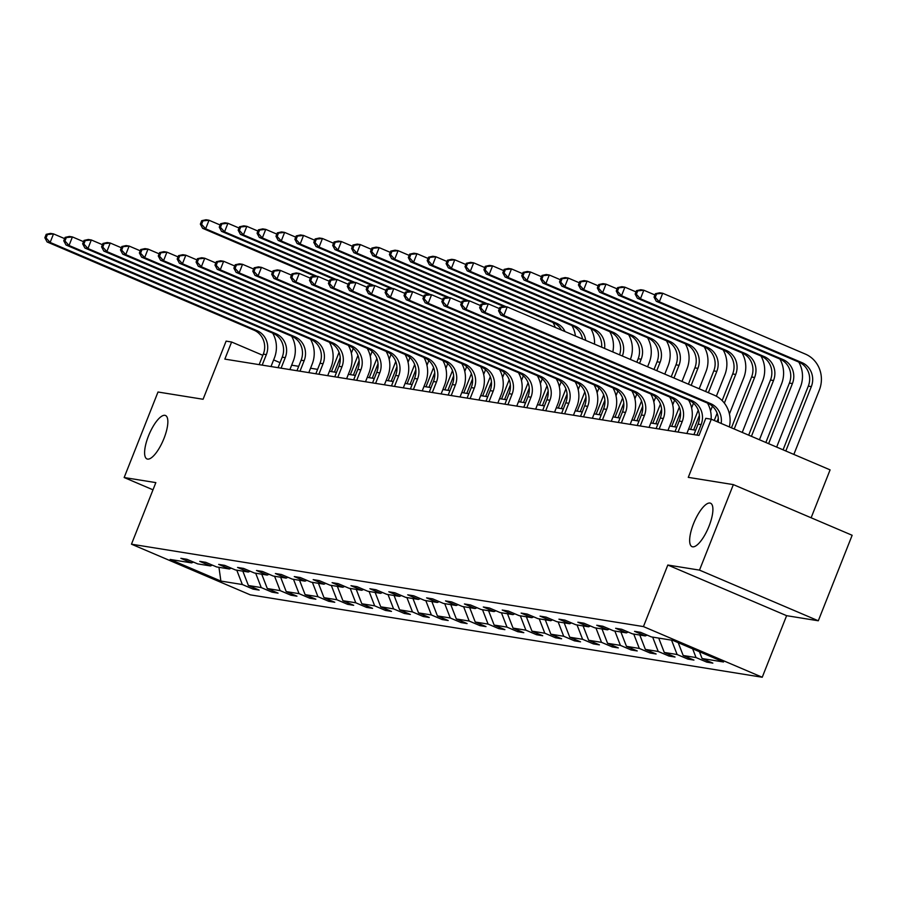 <?xml version="1.0" encoding="UTF-8"?>
<svg xmlns="http://www.w3.org/2000/svg" width="897" height="897" viewBox="0 0 897 897"><rect width="100%" height="100%" fill="white"/><g stroke="black" fill="none" stroke-linecap="round" stroke-linejoin="round"><path stroke-width="1.35" d="M693.527 523.691A23.614 7.647 113.1 0 1 710.536 503.217A23.614 7.647 113.1 0 1 709.034 526.18A23.614 7.647 113.1 0 1 692.024 546.654A23.614 7.647 113.1 0 1 693.527 523.691M148.476 435.964A23.614 7.647 113.1 0 1 165.485 415.49A23.614 7.647 113.1 0 1 163.983 438.454A23.614 7.647 113.1 0 1 146.962 458.928A23.614 7.647 113.1 0 1 148.476 435.964M667.817 565.032L786.613 615.678L818.299 620.78L699.503 570.122L667.817 565.032L643.441 626.588L131.467 544.187L155.843 482.62L124.156 477.529L152.995 489.818M124.156 477.529L158.007 392.011L203.081 399.266L226.111 341.129L231.617 342.015L224.844 359.114L699.01 435.437L705.782 418.327L711.299 419.224L688.279 477.361L733.354 484.615L852.15 535.274L818.299 620.78M699.503 570.122L733.354 484.615M811.123 517.782L830.095 469.871L711.299 419.224M786.613 615.678L762.237 677.246L250.263 594.846L131.467 544.187M699.436 651.715L702.082 658.533L712.846 663.118L706.78 662.143L707.329 660.764M236.774 570.178L242.336 584.53L220.886 581.077L170.161 559.448L191.61 562.901L180.858 558.315L186.912 559.291L197.665 563.877L210.515 565.951L199.762 561.365L205.817 562.341L216.569 566.926L229.419 568.99L218.666 564.404L224.721 565.379L235.474 569.965L248.323 572.028L237.57 567.442L243.625 568.418L254.378 573.004L267.228 575.078L256.475 570.492L262.529 571.467L273.282 576.053L286.132 578.117L275.368 573.531L281.434 574.506L292.187 579.092L305.036 581.155L294.272 576.569L300.338 577.545L311.091 582.131L323.94 584.205L313.176 579.619L319.242 580.594L329.995 585.18L342.845 587.243L332.081 582.658L338.147 583.633L348.899 588.219L361.749 590.282L350.985 585.696L357.051 586.672L367.804 591.258L380.642 593.332L369.889 588.746L375.955 589.721L386.708 594.307L399.546 596.37L388.793 591.785L394.848 592.76L405.612 597.346L418.451 599.42L407.698 594.823L413.752 595.799L424.516 600.385L437.355 602.459L426.602 597.873L432.657 598.848L443.421 603.434L456.259 605.497L445.506 600.912L451.561 601.887L462.325 606.473L475.163 608.547L464.411 603.961L470.465 604.937L481.229 609.523L494.068 611.586L483.315 607L489.37 607.975L500.122 612.561L512.972 614.624L502.219 610.038L508.274 611.014L519.027 615.6L531.876 617.674L521.123 613.088L527.178 614.064L537.931 618.65L550.78 620.713L540.028 616.127L546.082 617.102L556.835 621.688L569.685 623.751L558.932 619.165L564.987 620.141L575.739 624.727L588.589 626.801L577.836 622.215L583.891 623.191L594.644 627.777L607.493 629.84L596.729 625.254L602.795 626.229L613.548 630.815L626.398 632.878L615.634 628.292L621.699 629.268L632.452 633.854L645.302 635.928L634.538 631.342L640.604 632.318L651.357 636.904L672.806 640.357L723.531 661.986L702.082 658.533M643.441 626.588L762.237 677.246M692.641 648.811L696.027 657.557L706.78 662.143M696.027 657.557L683.178 655.494L693.942 660.08L687.876 659.104L688.425 657.725M671.55 640.155L677.123 654.518L687.876 659.104M677.123 654.518L664.273 652.444L675.037 657.03L668.971 656.055L669.521 654.675M652.657 637.105L658.219 651.469L668.971 656.055M658.219 651.469L645.369 649.406L656.133 653.991L650.067 653.016L650.617 651.637M633.753 634.067L639.314 648.43L650.067 653.016M639.314 648.43L626.476 646.356L637.229 650.942L631.163 649.966L631.712 648.598M614.849 631.028L620.41 645.38L631.163 649.966M620.41 645.38L607.572 643.317L618.325 647.903L612.259 646.928L612.808 645.548M595.944 627.978L601.506 642.342L612.259 646.928M601.506 642.342L588.667 640.279L599.42 644.865L593.366 643.889L593.904 642.51M577.04 624.94L582.602 639.303L593.366 643.889M582.602 639.303L569.763 637.229L580.516 641.815L574.461 640.839L574.999 639.471M558.136 621.901L563.697 636.253L574.461 640.839M563.697 636.253L550.859 634.19L561.612 638.776L555.557 637.801L556.095 636.422M539.232 618.852L544.793 633.215L555.557 637.801M544.793 633.215L531.955 631.152L542.707 635.738L536.653 634.762L537.191 633.383M520.327 615.813L525.889 630.176L536.653 634.762M525.889 630.176L513.05 628.102L523.803 632.688L517.748 631.712L518.287 630.344M501.423 612.774L506.996 627.126L517.748 631.712M506.996 627.126L494.146 625.063L504.899 629.649L498.844 628.674L499.382 627.295M482.519 609.725L488.091 624.088L498.844 628.674M488.091 624.088L475.242 622.025L485.995 626.611L479.94 625.635L480.478 624.256M463.614 606.686L469.187 621.049L479.94 625.635M469.187 621.049L456.338 618.975L467.09 623.561L461.036 622.585L461.585 621.217M444.71 603.636L450.283 617.999L461.036 622.585M450.283 617.999L437.433 615.936L448.186 620.522L442.131 619.547L442.681 618.168M425.806 600.598L431.379 614.961L442.131 619.547M431.379 614.961L418.529 612.898L429.282 617.484L423.227 616.508L423.776 615.129M406.902 597.559L412.474 611.922L423.227 616.508M412.474 611.922L399.625 609.848L410.389 614.434L404.323 613.458L404.872 612.09M387.997 594.509L393.57 608.872L404.323 613.458M393.57 608.872L380.72 606.809L391.484 611.395L385.418 610.42L385.968 609.041M369.093 591.471L374.666 605.834L385.418 610.42M374.666 605.834L361.816 603.759L372.58 608.345L366.514 607.381L367.064 606.002M350.2 588.432L355.761 602.784L366.514 607.381M355.761 602.784L342.912 600.721L353.676 605.307L347.61 604.331L348.159 602.952M331.296 585.382L336.857 599.745L347.61 604.331M336.857 599.745L324.008 597.682L334.772 602.268L328.706 601.293L329.255 599.914M312.391 582.344L317.953 596.707L328.706 601.293M317.953 596.707L305.115 594.633L315.867 599.218L309.801 598.243L310.351 596.875M293.487 579.305L299.049 593.657L309.801 598.243M299.049 593.657L286.21 591.594L296.963 596.18L290.897 595.204L291.447 593.825M274.583 576.255L280.144 590.618L290.897 595.204M280.144 590.618L267.306 588.555L278.059 593.141L272.004 592.166L272.542 590.787M255.679 573.217L261.24 587.58L272.004 592.166M261.24 587.58L248.402 585.506L259.155 590.091L253.1 589.116L253.638 587.748M242.336 584.53L253.1 589.116M647.129 635.098L645.302 635.928M678.21 642.656L683.178 655.494M628.225 632.06L626.398 632.878M658.712 638.081L664.273 652.444M609.332 629.01L607.493 629.84M639.808 635.042L645.369 649.406M590.428 625.971L588.589 626.801M620.903 632.004L626.476 646.356M571.524 622.933L569.685 623.751M601.999 628.954L607.572 643.317M552.619 619.883L550.78 620.713M583.095 625.915L588.667 640.279M533.715 616.844L531.876 617.674M564.191 622.877L569.763 637.229M514.811 613.806L512.972 614.624M545.286 619.827L550.859 634.19M495.906 610.756L494.068 611.586M526.382 616.788L531.955 631.152M477.002 607.718L475.163 608.547M507.478 613.739L513.05 628.102M458.098 604.679L456.259 605.497M488.573 610.7L494.146 625.063M439.194 601.629L437.355 602.459M469.68 607.661L475.242 622.025M420.289 598.591L418.451 599.42M450.776 604.612L456.338 618.975M401.385 595.552L399.546 596.37M431.872 601.573L437.433 615.936M382.481 592.502L380.642 593.332M412.968 598.534L418.529 612.898M363.577 589.464L361.749 590.282M394.063 595.485L399.625 609.848M344.672 586.414L342.845 587.243M375.159 592.446L380.72 606.809M325.768 583.375L323.94 584.205M356.255 589.407L361.816 603.759M306.864 580.337L305.036 581.155M337.35 586.358L342.912 600.721M287.971 577.287L286.132 578.117M318.446 583.319L324.008 597.682M269.066 574.248L267.228 575.078M299.542 580.281L305.115 594.633M250.162 571.21L248.323 572.028M280.638 577.231L286.21 591.594M231.258 568.16L229.419 568.99M261.733 574.192L267.306 588.555M212.354 565.121L210.515 565.951M242.829 571.154L248.402 585.506M193.449 562.083L191.61 562.901M280.043 362.657L273.619 359.921M262.832 355.324L231.617 342.015M695.68 430.212L688.627 429.08M676.775 427.174L669.723 426.03M657.871 424.124L650.818 422.992M638.967 421.085L631.914 419.953M620.062 418.047L613.01 416.903M601.158 414.997L594.106 413.865M582.254 411.958L575.201 410.826M563.35 408.92L556.297 407.776M544.445 405.87L537.393 404.738M525.541 402.831L518.488 401.699M506.637 399.782L499.584 398.649M487.733 396.743L480.68 395.611M468.828 393.705L461.776 392.561M449.935 390.655L442.871 389.522M431.031 387.616L423.967 386.484M412.127 384.578L405.063 383.434M393.222 381.528L386.17 380.395M374.318 378.489L367.265 377.357M355.414 375.451L348.361 374.307M336.51 372.401L329.457 371.268M317.605 369.362L310.553 368.23M298.701 366.324L291.648 365.18M218.958 567.308L220.886 581.077M262.182 365.124L266.342 354.618A18.445 17.391 99.1 0 0 257.058 330.668L50.131 242.437L47.104 241.955L254.03 330.186L257.058 330.668M259.155 364.642L263.314 354.124A18.445 17.391 99.1 0 0 254.03 330.186M272.699 333.123A27.672 26.091 -80.9 0 1 274.37 358.038L270.995 366.548M46.207 234.33L44.85 237.75L46.061 237.952L47.418 234.532L46.207 234.33L50.49 233.399L53.517 233.893L64.618 238.624M47.418 234.532L53.517 233.893L50.131 242.437L46.061 237.952M44.85 237.75L47.104 241.955M353.239 348.406L351.355 353.16M331.453 371.593L339.066 352.353M334.48 372.076L340.232 357.555M317.078 276.31L205.637 228.791L202.61 228.309L314.69 276.097M201.713 220.684L200.356 224.104L201.578 224.306L202.924 220.886L201.713 220.684L205.996 219.754L209.023 220.247L220.124 224.979M202.924 220.886L209.023 220.247L205.637 228.791L201.578 224.306M200.356 224.104L202.61 228.309M281.086 368.162L285.246 357.656A18.445 17.391 99.1 0 0 275.962 333.718L69.035 245.486L66.008 244.993L272.935 333.224L275.962 333.718M278.059 367.68L282.219 357.174A18.445 17.391 99.1 0 0 272.935 333.224M291.603 336.173A27.672 26.091 -80.9 0 1 293.274 361.087L289.899 369.586M65.111 237.38L63.754 240.8L64.965 240.99L66.322 237.57L65.111 237.38L69.383 236.438L72.422 236.931L83.522 241.663M66.322 237.57L72.422 236.931L69.035 245.486L64.965 240.99M63.754 240.8L66.008 244.993M299.99 371.212L304.15 360.706A18.445 17.391 99.1 0 0 294.866 336.756L87.94 248.525L84.901 248.032L291.839 336.274L294.866 336.756M296.963 370.719L301.123 360.213A18.445 17.391 99.1 0 0 291.839 336.274M310.508 339.212A27.672 26.091 -80.9 0 1 312.178 364.126L308.803 372.625M84.015 240.418L82.659 243.838L83.87 244.029L85.226 240.609L84.015 240.418L88.287 239.488L91.326 239.97L102.426 244.702M85.226 240.609L91.326 239.97L87.94 248.525L83.87 244.029M82.659 243.838L84.901 248.032M372.143 351.445L370.259 356.21M350.357 374.632L357.97 355.391M353.384 375.125L359.136 360.594M335.983 279.348L224.542 231.841L221.514 231.348L333.594 279.135M220.617 223.734L219.26 227.154L220.471 227.345L221.828 223.925L220.617 223.734L224.9 222.792L227.928 223.286L239.028 228.017M221.828 223.925L227.928 223.286L224.542 231.841L220.471 227.345M219.26 227.154L221.514 231.348M391.047 354.483L389.152 359.248M369.261 377.671L376.875 358.441M372.289 378.164L378.041 363.644M354.887 282.398L243.446 234.879L240.418 234.386L352.499 282.174M239.521 226.773L238.165 230.193L239.376 230.383L240.732 226.963L239.521 226.773L243.805 225.842L246.832 226.324L257.932 231.056M240.732 226.963L246.832 226.324L243.446 234.879L239.376 230.383M238.165 230.193L240.418 234.386M318.895 374.251L323.055 363.745A18.445 17.391 99.1 0 0 313.771 339.795L106.844 251.564L103.805 251.082L310.743 339.313L313.771 339.795M315.856 373.769L320.016 363.263A18.445 17.391 99.1 0 0 310.743 339.313M329.412 342.25A27.672 26.091 -80.9 0 1 331.071 367.165L327.708 375.675M102.92 243.457L101.563 246.877L102.774 247.079L104.13 243.659L102.92 243.457L107.192 242.526L110.23 243.02L121.33 247.751M104.13 243.659L110.23 243.02L106.844 251.564L102.774 247.079M101.563 246.877L103.805 251.082M409.951 357.533L408.057 362.298M388.166 380.72L395.779 361.48M391.193 381.203L396.945 366.682M373.791 285.437L262.35 237.918L259.323 237.436L371.403 285.224M258.426 229.811L257.069 233.231L258.28 233.433L259.637 230.013L258.426 229.811L262.709 228.881L265.736 229.374L276.837 234.106M259.637 230.013L265.736 229.374L262.35 237.918L258.28 233.433M257.069 233.231L259.323 237.436M337.799 377.289L341.959 366.783A18.445 17.391 99.1 0 0 332.675 342.845L125.748 254.613L122.71 254.12L329.648 342.351L332.675 342.845M334.76 376.807L338.92 366.301A18.445 17.391 99.1 0 0 329.648 342.351M348.316 345.3A27.672 26.091 -80.9 0 1 349.976 370.214L346.612 378.713M121.824 246.507L120.467 249.927L121.678 250.117L123.035 246.697L121.824 246.507L126.096 245.576L129.123 246.058L140.224 250.79M123.035 246.697L129.123 246.058L125.748 254.613L121.678 250.117M120.467 249.927L122.71 254.12M428.856 360.572L426.961 365.337M407.07 383.759L414.683 364.518M410.097 384.252L415.849 369.721M392.695 288.475L281.254 240.968L278.227 240.474L390.307 288.262M277.33 232.861L275.973 236.281L277.184 236.472L278.541 233.052L277.33 232.861L281.613 231.919L284.641 232.413L295.741 237.144M278.541 233.052L284.641 232.413L281.254 240.968L277.184 236.472M275.973 236.281L278.227 240.474M356.703 380.339L360.863 369.833A18.445 17.391 99.1 0 0 351.579 345.883L144.641 257.652L141.614 257.159L348.541 345.401L351.579 345.883M353.665 379.846L357.825 369.34A18.445 17.391 99.1 0 0 348.541 345.401M367.221 348.339A27.672 26.091 -80.9 0 1 368.88 373.253L365.516 381.752M140.717 249.545L139.371 252.965L140.582 253.156L141.939 249.736L140.717 249.545L145 248.615L148.027 249.097L159.128 253.829M141.939 249.736L148.027 249.097L144.641 257.652L140.582 253.156M139.371 252.965L141.614 257.159M447.749 363.621L445.865 368.375M425.974 386.798L433.587 367.568M429.001 387.291L434.753 372.771M411.6 291.525L300.159 244.006L297.131 243.513L409.211 291.312M296.234 235.9L294.878 239.32L296.088 239.51L297.445 236.09L296.234 235.9L300.517 234.969L303.545 235.451L314.645 240.183M297.445 236.09L303.545 235.451L300.159 244.006L296.088 239.51M294.878 239.32L297.131 243.513M375.596 383.378L379.756 372.872A18.445 17.391 99.1 0 0 370.483 348.922L163.546 260.691L160.518 260.208L367.445 348.44L370.483 348.922M372.569 382.896L376.729 372.39A18.445 17.391 99.1 0 0 367.445 348.44M386.125 351.377A27.672 26.091 -80.9 0 1 387.784 376.292L384.421 384.802M159.621 252.584L158.276 256.004L159.487 256.206L160.832 252.786L159.621 252.584L163.904 251.653L166.932 252.147L178.032 256.878M160.832 252.786L166.932 252.147L163.546 260.691L159.487 256.206M158.276 256.004L160.518 260.208M466.653 366.66L464.769 371.425M444.878 389.847L452.492 370.607M447.906 390.33L453.658 375.809M430.504 294.564L319.063 247.045L316.036 246.563L428.104 294.351M315.139 238.938L313.782 242.358L314.993 242.56L316.349 239.14L315.139 238.938L319.422 238.008L322.449 238.501L333.549 243.233M316.349 239.14L322.449 238.501L319.063 247.045L314.993 242.56M313.782 242.358L316.036 246.563M394.501 386.416L398.66 375.91A18.445 17.391 99.1 0 0 389.388 351.972L182.45 263.74L179.422 263.247L386.349 351.478L389.388 351.972M391.473 385.934L395.633 375.428A18.445 17.391 99.1 0 0 386.349 351.478M405.029 354.427A27.672 26.091 -80.9 0 1 406.689 379.341L403.325 387.84M178.525 255.634L177.18 259.054L178.391 259.244L179.736 255.824L178.525 255.634L182.809 254.703L185.836 255.185L196.936 259.917M179.736 255.824L185.836 255.185L182.45 263.74L178.391 259.244M177.18 259.054L179.422 263.247M485.557 369.699L483.674 374.464M463.771 392.886L471.396 373.645M466.81 393.379L472.551 378.848M449.408 297.602L337.967 250.095L334.94 249.601L447.009 297.389M334.043 241.988L332.686 245.408L333.897 245.599L335.254 242.179L334.043 241.988L338.326 241.058L341.353 241.54L352.454 246.271M335.254 242.179L341.353 241.54L337.967 250.095L333.897 245.599M332.686 245.408L334.94 249.601M413.405 389.466L417.565 378.96A18.445 17.391 99.1 0 0 408.281 355.01L201.354 266.779L198.327 266.297L405.253 354.528L408.281 355.01M410.378 388.973L414.537 378.467A18.445 17.391 99.1 0 0 405.253 354.528M423.922 357.466A27.672 26.091 -80.9 0 1 425.593 382.38L422.229 390.879M197.43 258.672L196.084 262.092L197.295 262.283L198.641 258.863L197.43 258.672L201.713 257.742L204.74 258.224L215.841 262.967M198.641 258.863L204.74 258.224L201.354 266.779L197.295 262.283M196.084 262.092L198.327 266.297M504.462 372.748L502.578 377.502M482.676 395.936L490.3 376.695M485.714 396.418L491.455 381.898M468.312 300.652L356.871 253.133L353.844 252.651L465.913 300.439M352.947 245.027L351.59 248.447L352.801 248.637L354.158 245.217L352.947 245.027L357.23 244.096L360.258 244.578L371.358 249.321M354.158 245.217L360.258 244.578L356.871 253.133L352.801 248.637M351.59 248.447L353.844 252.651M432.309 392.505L436.469 381.999A18.445 17.391 99.1 0 0 427.185 358.049L220.258 269.818L217.231 269.335L424.158 357.567L427.185 358.049M429.282 392.023L433.442 381.517A18.445 17.391 99.1 0 0 424.158 357.567M442.826 360.504A27.672 26.091 -80.9 0 1 444.497 385.418L441.133 393.929M216.334 261.711L214.977 265.131L216.199 265.333L217.545 261.913L216.334 261.711L220.617 260.78L223.645 261.274L234.745 266.005M217.545 261.913L223.645 261.274L220.258 269.818L216.199 265.333M214.977 265.131L217.231 269.335M451.213 395.555L455.373 385.048A18.445 17.391 99.1 0 0 446.089 361.099L239.163 272.867L236.135 272.374L443.062 360.605L446.089 361.099M448.186 395.061L452.346 384.555A18.445 17.391 99.1 0 0 443.062 360.605M461.731 363.554A27.672 26.091 -80.9 0 1 463.401 388.468L460.038 396.967M235.238 264.761L233.882 268.181L235.092 268.371L236.449 264.951L235.238 264.761L239.521 263.83L242.549 264.312L253.649 269.044M236.449 264.951L242.549 264.312L239.163 272.867L235.092 268.371M233.882 268.181L236.135 272.374M470.118 398.593L474.278 388.087A18.445 17.391 99.1 0 0 464.994 364.137L258.067 275.906L255.04 275.424L461.966 363.655L464.994 364.137M467.09 398.1L471.25 387.594A18.445 17.391 99.1 0 0 461.966 363.655M480.635 366.593A27.672 26.091 -80.9 0 1 482.306 391.507L478.942 400.017M254.143 267.799L252.786 271.219L253.997 271.421L255.353 268.001L254.143 267.799L258.426 266.869L261.453 267.362L272.553 272.094M255.353 268.001L261.453 267.362L258.067 275.906L253.997 271.421M252.786 271.219L255.04 275.424M489.022 401.632L493.182 391.126A18.445 17.391 99.1 0 0 483.898 367.187L276.971 278.945L273.944 278.462L480.87 366.694L483.898 367.187M485.995 401.15L490.154 390.644A18.445 17.391 99.1 0 0 480.87 366.694M499.539 369.642A27.672 26.091 -80.9 0 1 501.21 394.545L497.846 403.056M273.047 270.838L271.69 274.269L272.901 274.46L274.258 271.04L273.047 270.838L277.33 269.907L280.357 270.401L291.458 275.132M274.258 271.04L280.357 270.401L276.971 278.945L272.901 274.46M271.69 274.269L273.944 278.462M507.926 404.682L512.086 394.175A18.445 17.391 99.1 0 0 502.802 370.226L295.875 281.994L292.848 281.501L499.775 369.732L502.802 370.226M504.899 404.188L509.059 393.682A18.445 17.391 99.1 0 0 499.775 369.732M518.444 372.681A27.672 26.091 -80.9 0 1 520.114 397.595L516.75 406.094M291.951 273.888L290.594 277.308L291.805 277.498L293.162 274.078L291.951 273.888L296.234 272.957L299.262 273.439L310.362 278.171M293.162 274.078L299.262 273.439L295.875 281.994L291.805 277.498M290.594 277.308L292.848 281.501M526.831 407.72L530.99 397.214A18.445 17.391 99.1 0 0 521.706 373.264L314.78 285.033L311.752 284.551L518.679 372.782L521.706 373.264M523.803 407.227L527.963 396.721A18.445 17.391 99.1 0 0 518.679 372.782M537.348 375.72A27.672 26.091 -80.9 0 1 539.019 400.634L535.655 409.144M310.855 276.926L309.499 280.346L310.71 280.548L312.066 277.128L310.855 276.926L315.139 275.996L318.166 276.489L329.266 281.221M312.066 277.128L318.166 276.489L314.78 285.033L310.71 280.548M309.499 280.346L311.752 284.551M545.735 410.759L549.895 400.253A18.445 17.391 99.1 0 0 540.611 376.314L333.684 288.083L330.657 287.589L537.583 375.821L540.611 376.314M542.707 410.277L546.867 399.77A18.445 17.391 99.1 0 0 537.583 375.821M556.252 378.769A27.672 26.091 -80.9 0 1 557.923 403.684L554.559 412.183M329.76 279.976L328.403 283.396L329.614 283.587L330.971 280.167L329.76 279.976L334.043 279.034L337.07 279.528L348.171 284.259M330.971 280.167L337.07 279.528L333.684 288.083L329.614 283.587M328.403 283.396L330.657 287.589M564.639 413.809L568.799 403.302A18.445 17.391 99.1 0 0 559.515 379.353L352.588 291.121L349.561 290.628L556.488 378.859L559.515 379.353M561.612 413.315L565.772 402.809A18.445 17.391 99.1 0 0 556.488 378.859M575.156 381.808A27.672 26.091 -80.9 0 1 576.827 406.722L573.452 415.221M348.664 283.015L347.307 286.435L348.518 286.625L349.875 283.205L348.664 283.015L352.947 282.084L355.974 282.566L367.075 287.298M349.875 283.205L355.974 282.566L352.588 291.121L348.518 286.625M347.307 286.435L349.561 290.628M583.543 416.847L587.703 406.341A18.445 17.391 99.1 0 0 578.419 382.391L371.493 294.16L368.465 293.678L575.392 381.909L578.419 382.391M580.516 416.365L584.676 405.859A18.445 17.391 99.1 0 0 575.392 381.909M594.061 384.847A27.672 26.091 -80.9 0 1 595.731 409.761L592.356 418.271M367.568 286.053L366.211 289.473L367.422 289.675L368.779 286.255L367.568 286.053L371.851 285.123L374.879 285.616L385.979 290.348M368.779 286.255L374.879 285.616L371.493 294.16L367.422 289.675M366.211 289.473L368.465 293.678M602.448 419.886L606.607 409.38A18.445 17.391 99.1 0 0 597.324 385.441L390.397 297.21L387.369 296.716L594.296 384.948L597.324 385.441M599.42 419.404L603.58 408.897A18.445 17.391 99.1 0 0 594.296 384.948M612.965 387.896A27.672 26.091 -80.9 0 1 614.636 412.811L611.261 421.31M386.472 289.103L385.116 292.523L386.327 292.714L387.683 289.294L386.472 289.103L390.744 288.172L393.783 288.655L404.883 293.386M387.683 289.294L393.783 288.655L390.397 297.21L386.327 292.714M385.116 292.523L387.369 296.716M523.366 375.787L521.482 380.552M501.58 398.974L509.204 379.734M504.619 399.457L510.359 384.936M487.217 303.691L375.776 256.172L372.748 255.69L484.817 303.478M371.851 248.065L370.495 251.485L371.706 251.687L373.062 248.267L371.851 248.065L376.123 247.135L379.162 247.628L390.262 252.36M373.062 248.267L379.162 247.628L375.776 256.172L371.706 251.687M370.495 251.485L372.748 255.69M542.27 378.826L540.386 383.591M520.484 402.013L528.109 382.784M523.512 402.506L529.264 387.975M506.121 306.74L394.68 259.222L391.641 258.728L503.722 306.516M390.756 251.115L389.399 254.535L390.61 254.726L391.967 251.306L390.756 251.115L395.028 250.185L398.066 250.667L409.167 255.398M553.034 322.528A27.672 26.091 -80.9 0 1 555.232 327.383M391.967 251.306L398.066 250.667L394.68 259.222L390.61 254.726M389.399 254.535L391.641 258.728M561.174 381.875L559.291 386.629M539.389 405.063L547.013 385.822M542.416 405.545L548.168 391.025M561.488 330.062A18.445 17.391 99.1 0 0 553.27 322.628L410.546 261.778L413.584 262.26L409.514 257.775L410.871 254.344L409.66 254.154L408.303 257.574L409.514 257.775M565.065 331.576A18.445 17.391 99.1 0 0 556.297 323.111L413.584 262.26L416.97 253.705L428.06 258.448M409.66 254.154L413.932 253.223L416.97 253.705L410.871 254.344M571.938 325.566A27.672 26.091 -80.9 0 1 575.426 335.994M408.303 257.574L410.546 261.778M580.079 384.914L578.195 389.679M558.293 408.101L565.906 388.861M561.32 408.584L567.072 394.063M582.523 339.021A18.445 17.391 99.1 0 0 572.174 325.667L429.45 264.817L432.489 265.299L428.418 260.814L429.775 257.394L428.553 257.192L427.207 260.612L428.418 260.814M585.685 340.378A18.445 17.391 99.1 0 0 575.201 326.16L432.489 265.299L435.864 256.755L446.964 261.487M428.553 257.192L432.836 256.262L435.864 256.755L429.775 257.394M590.843 328.616A27.672 26.091 -80.9 0 1 594.532 344.145M427.207 260.612L429.45 264.817M598.983 387.953L597.099 392.718M577.197 411.14L584.81 391.911M580.224 411.633L585.976 397.102M601.652 347.184A18.445 17.391 99.1 0 0 591.067 328.706L448.354 267.855L451.382 268.349L447.323 263.853L448.679 260.433L447.457 260.242L446.112 263.662L447.323 263.853M604.6 348.44A18.445 17.391 99.1 0 0 594.106 329.199L451.382 268.349L454.768 259.794L465.868 264.525M447.457 260.242L451.74 259.311L454.768 259.794L448.679 260.433M609.747 331.655A27.672 26.091 -80.9 0 1 612.808 351.938M446.112 263.662L448.354 267.855M617.887 391.002L616.004 395.756M596.101 414.19L603.715 394.949M599.129 414.672L604.881 400.152M619.58 354.831A18.445 17.391 99.1 0 0 609.971 331.755L467.259 270.905L470.286 271.387L466.227 266.902L467.572 263.483L466.362 263.281L465.016 266.701L466.227 266.902M622.361 356.008A18.445 17.391 99.1 0 0 613.01 332.238L470.286 271.387L473.672 262.843L484.772 267.575M466.362 263.281L470.645 262.35L473.672 262.843L467.572 263.483M628.651 334.693A27.672 26.091 -80.9 0 1 630.378 359.439M465.016 266.701L467.259 270.905M647.556 337.743A27.672 26.091 -80.9 0 1 649.215 362.657L647.589 366.772M636.792 394.041L634.908 398.806M615.006 417.228L622.619 397.988M636.803 362.175L638.159 358.744A18.445 17.391 99.1 0 0 628.875 334.794L486.163 273.944L489.19 274.426L485.131 269.941L486.477 266.521L485.266 266.319L483.92 269.75L485.131 269.941M618.033 417.71L623.785 403.19M639.561 363.352L641.187 359.226A18.445 17.391 99.1 0 0 631.914 335.287L489.19 274.426L492.576 265.882L503.677 270.614M485.266 266.319L489.549 265.389L492.576 265.882L486.477 266.521M483.92 269.75L486.163 273.944M666.449 340.782A27.672 26.091 -80.9 0 1 668.119 365.696L664.789 374.105M655.696 397.079L653.812 401.845M633.91 420.267L641.523 401.037M654.003 369.508L657.064 361.783A18.445 17.391 99.1 0 0 647.78 337.844L505.067 276.982L508.094 277.476L504.036 272.98L505.381 269.56L504.17 269.369L502.813 272.789L504.036 272.98M636.937 420.76L642.689 406.24M656.761 370.685L660.091 362.276A18.445 17.391 99.1 0 0 650.807 338.326L508.094 277.476L511.481 268.921L522.581 273.652M504.17 269.369L508.453 268.438L511.481 268.921L505.381 269.56M502.813 272.789L505.067 276.982M685.353 343.82A27.672 26.091 -80.9 0 1 687.024 368.734L682 381.438M674.6 400.129L672.716 404.895M652.814 423.317L660.427 404.076M671.214 376.841L675.968 364.832A18.445 17.391 99.1 0 0 666.684 340.882L523.971 280.032L526.999 280.514L522.929 276.029L524.285 272.61L523.074 272.408L521.718 275.828L522.929 276.029M655.842 423.799L661.594 409.279M673.972 378.018L678.995 365.314A18.445 17.391 99.1 0 0 669.711 341.365L526.999 280.514L530.385 271.97L541.485 276.702M523.074 272.408L527.358 271.477L530.385 271.97L524.285 272.61M521.718 275.828L523.971 280.032M704.257 346.87A27.672 26.091 -80.9 0 1 705.928 371.784L699.2 388.771M693.504 403.168L691.621 407.933M671.718 426.355L679.332 407.115M688.414 384.174L694.872 367.871A18.445 17.391 99.1 0 0 685.588 343.921L542.876 283.071L545.903 283.564L541.833 279.068L543.19 275.648L541.979 275.457L540.622 278.877L541.833 279.068M674.746 426.849L680.498 412.317M691.172 385.351L697.9 368.353A18.445 17.391 99.1 0 0 688.616 344.414L545.903 283.564L549.289 275.009L560.39 279.741M541.979 275.457L546.262 274.516L549.289 275.009L543.19 275.648M540.622 278.877L542.876 283.071M621.352 422.935L625.512 412.429A18.445 17.391 99.1 0 0 616.228 388.479L409.301 300.248L406.263 299.755L613.2 387.997L616.228 388.479M618.313 422.442L622.473 411.936A18.445 17.391 99.1 0 0 613.2 387.997M631.869 390.935A27.672 26.091 -80.9 0 1 633.54 415.849L630.165 424.348M405.377 292.142L404.02 295.562L405.231 295.752L406.588 292.332L405.377 292.142L409.649 291.211L412.687 291.693L423.788 296.425M406.588 292.332L412.687 291.693L409.301 300.248L405.231 295.752M404.02 295.562L406.263 299.755M723.161 349.908A27.672 26.091 -80.9 0 1 724.832 374.823L716.355 396.227M712.409 406.206L710.514 410.972M690.623 429.394L698.236 410.164M705.625 391.518L713.777 370.91A18.445 17.391 99.1 0 0 704.493 346.971L561.78 286.109L564.807 286.603L560.737 282.107L562.094 278.687L560.883 278.496L559.526 281.916L560.737 282.107M693.65 429.887L699.402 415.367M708.372 392.684L716.804 371.403A18.445 17.391 99.1 0 0 707.52 347.453L564.807 286.603L568.193 278.048L579.294 282.779M560.883 278.496L565.166 277.565L568.193 278.048L562.094 278.687M559.526 281.916L561.78 286.109M640.256 425.974L644.416 415.468A18.445 17.391 99.1 0 0 635.132 391.518L428.205 303.287L425.167 302.805L632.105 391.036L635.132 391.518M637.218 425.492L641.377 414.986A18.445 17.391 99.1 0 0 632.105 391.036M650.774 393.974A27.672 26.091 -80.9 0 1 652.433 418.888L649.069 427.398M424.281 295.18L422.924 298.6L424.135 298.802L425.492 295.382L424.281 295.18L428.553 294.25L431.592 294.743L442.692 299.475M425.492 295.382L431.592 294.743L428.205 303.287L424.135 298.802M422.924 298.6L425.167 302.805M742.066 352.947A27.672 26.091 -80.9 0 1 743.736 377.861L729.418 414.022M714.259 420.48L717.14 413.203M722.141 400.578L732.681 373.959A18.445 17.391 99.1 0 0 723.397 350.009L580.684 289.159L583.712 289.641L579.641 285.156L580.998 281.736L579.787 281.535L578.43 284.954L579.641 285.156M717.017 421.657L718.306 418.406M724.361 403.112L735.708 374.441A18.445 17.391 99.1 0 0 726.424 350.492L583.712 289.641L587.098 281.097L598.198 285.829M579.787 281.535L584.07 280.604L587.098 281.097L580.998 281.736M578.43 284.954L580.684 289.159M659.16 429.013L663.32 418.507A18.445 17.391 99.1 0 0 654.036 394.568L447.11 306.337L444.071 305.843L651.009 394.075L654.036 394.568M656.122 428.531L660.282 418.024A18.445 17.391 99.1 0 0 651.009 394.075M669.678 397.023A27.672 26.091 -80.9 0 1 671.337 421.938L667.973 430.437M443.185 298.23L441.829 301.65L443.04 301.841L444.396 298.421L443.185 298.23L447.457 297.299L450.485 297.782L461.585 302.513M444.396 298.421L450.485 297.782L447.11 306.337L443.04 301.841M441.829 301.65L444.071 305.843M760.97 355.997A27.672 26.091 -80.9 0 1 762.641 380.911L742.245 432.41M731.459 427.813L751.585 376.998A18.445 17.391 99.1 0 0 742.301 353.048L599.588 292.198L602.616 292.691L598.546 288.195L599.902 284.775L598.691 284.584L597.335 288.004L598.546 288.195M734.217 428.99L754.612 377.48A18.445 17.391 99.1 0 0 745.329 353.541L602.616 292.691L606.002 284.136L617.102 288.868M598.691 284.584L602.975 283.654L606.002 284.136L599.902 284.775M597.335 288.004L599.588 292.198M678.054 432.062L682.213 421.556A18.445 17.391 99.1 0 0 672.941 397.606L466.003 309.375L462.975 308.893L669.902 397.124L672.941 397.606M675.026 431.569L679.186 421.063A18.445 17.391 99.1 0 0 669.902 397.124M688.582 400.062A27.672 26.091 -80.9 0 1 690.242 424.976L686.878 433.475M462.078 301.269L460.733 304.688L461.944 304.879L463.3 301.459L462.078 301.269L466.362 300.338L469.389 300.82L480.489 305.563M463.3 301.459L469.389 300.82L466.003 309.375L461.944 304.879M460.733 304.688L462.975 308.893M779.874 359.035A27.672 26.091 -80.9 0 1 781.545 383.95L759.445 439.754M748.67 435.157L770.489 380.036A18.445 17.391 99.1 0 0 761.205 356.098L618.493 295.236L621.52 295.73L617.45 291.233L618.807 287.814L617.596 287.623L616.239 291.043L617.45 291.233M751.428 436.323L773.517 380.53A18.445 17.391 99.1 0 0 764.233 356.58L621.52 295.73L624.906 287.175L636.007 291.906M617.596 287.623L621.879 286.692L624.906 287.175L618.807 287.814M616.239 291.043L618.493 295.236M696.958 435.101L701.118 424.595A18.445 17.391 99.1 0 0 691.845 400.645L484.907 312.414L481.88 311.932L688.806 400.163L691.845 400.645M693.93 434.619L698.09 424.113A18.445 17.391 99.1 0 0 688.806 400.163M480.983 304.307L479.637 307.727L480.848 307.929L482.194 304.509L480.983 304.307L485.266 303.377L488.293 303.87L499.394 308.602M707.486 403.101A27.672 26.091 -80.9 0 1 711.142 419.191M482.194 304.509L488.293 303.87L484.907 312.414L480.848 307.929M479.637 307.727L481.88 311.932M798.779 362.085A27.672 26.091 -80.9 0 1 800.449 386.988L776.656 447.087M765.87 442.49L789.394 383.086A18.445 17.391 99.1 0 0 780.11 359.136L637.397 298.286L640.424 298.768L636.354 294.283L637.711 290.863L636.5 290.662L635.143 294.081L636.354 294.283M768.628 443.667L792.421 383.568A18.445 17.391 99.1 0 0 783.137 359.619L640.424 298.768L643.811 290.224L654.911 294.956M636.5 290.662L640.783 289.731L643.811 290.224L637.711 290.863M635.143 294.081L637.397 298.286M718.239 422.184A18.445 17.391 99.1 0 0 707.711 403.202L500.784 314.97L503.811 315.464L499.752 310.967L501.098 307.548L499.887 307.357L498.541 310.777L499.752 310.967M721.166 423.429A18.445 17.391 99.1 0 0 710.749 403.695L503.811 315.464L507.197 306.909L714.124 395.14A27.672 26.091 -80.9 0 1 729.351 426.916M499.887 307.357L504.17 306.426L507.197 306.909L501.098 307.548M498.541 310.777L500.784 314.97M655.404 293.711L654.048 297.131L655.259 297.322L656.615 293.902L655.404 293.711L659.687 292.781L662.715 293.263L805.428 354.113A27.672 26.091 -80.9 0 1 819.353 390.038L793.856 454.42M783.07 449.823L808.298 386.125A18.445 17.391 99.1 0 0 799.014 362.175L656.301 301.325L659.329 301.818L655.259 297.322M785.828 451L811.325 386.618A18.445 17.391 99.1 0 0 802.041 362.668L659.329 301.818L662.715 293.263L656.615 293.902M654.048 297.131L656.301 301.325M263.314 354.124L266.342 354.618M282.219 357.174L285.246 357.656M301.123 360.213L304.15 360.706M320.016 363.263L323.055 363.745M338.92 366.301L341.959 366.783M357.825 369.34L360.863 369.833M376.729 372.39L379.756 372.872M395.633 375.428L398.66 375.91M414.537 378.467L417.565 378.96M433.442 381.517L436.469 381.999M452.346 384.555L455.373 385.048M471.25 387.594L474.278 388.087M490.154 390.644L493.182 391.126M509.059 393.682L512.086 394.175M527.963 396.721L530.99 397.214M546.867 399.77L549.895 400.253M565.772 402.809L568.799 403.302M584.676 405.859L587.703 406.341M603.58 408.897L606.607 409.38M553.27 322.628L556.297 323.111M572.174 325.667L575.201 326.16M591.067 328.706L594.106 329.199M609.971 331.755L613.01 332.238M638.159 358.744L641.187 359.226M628.875 334.794L631.914 335.287M657.064 361.783L660.091 362.276M647.78 337.844L650.807 338.326M675.968 364.832L678.995 365.314M666.684 340.882L669.711 341.365M694.872 367.871L697.9 368.353M685.588 343.921L688.616 344.414M622.473 411.936L625.512 412.429M713.777 370.91L716.804 371.403M704.493 346.971L707.52 347.453M641.377 414.986L644.416 415.468M732.681 373.959L735.708 374.441M723.397 350.009L726.424 350.492M660.282 418.024L663.32 418.507M751.585 376.998L754.612 377.48M742.301 353.048L745.329 353.541M679.186 421.063L682.213 421.556M770.489 380.036L773.517 380.53M761.205 356.098L764.233 356.58M698.09 424.113L701.118 424.595M789.394 383.086L792.421 383.568M780.11 359.136L783.137 359.619M707.711 403.202L710.749 403.695M808.298 386.125L811.325 386.618M799.014 362.175L802.041 362.668"/></g></svg>
